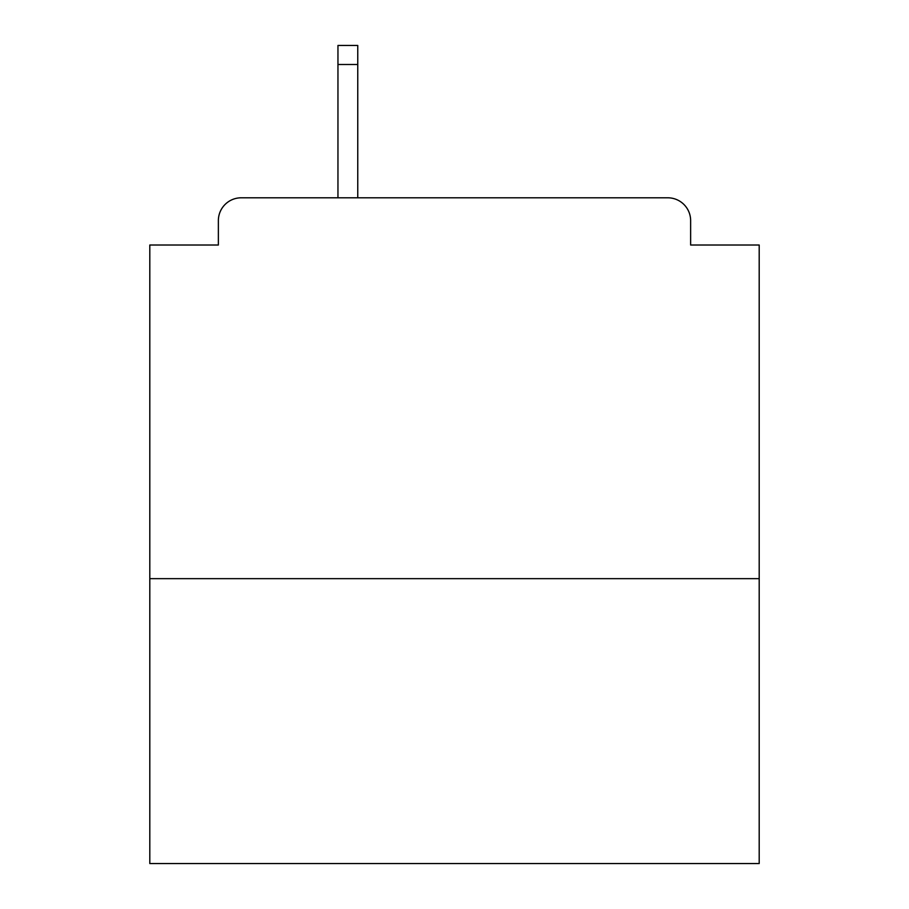 <?xml version="1.0" encoding="UTF-8"?>
<svg xmlns="http://www.w3.org/2000/svg" width="909" height="909" viewBox="0 0 909 909"><rect width="100%" height="100%" fill="white"/><g stroke="black" fill="none" stroke-linecap="round" stroke-linejoin="round"><path stroke-width="1.36" d="M759.197 578.658L759.197 245.021L690.635 245.021L690.635 220.648A22.85 22.85 0 0 0 667.785 197.798L241.215 197.798A22.85 22.85 0 0 0 218.365 220.648L218.365 245.021L149.803 245.021L149.803 863.55L759.197 863.55L759.197 578.658L149.803 578.658M218.365 220.648L218.365 245.021M667.785 197.798L573.329 197.798M335.671 197.798L241.215 197.798M690.635 245.021L690.635 220.648M357.76 64.494L337.955 64.494L337.955 45.45L357.76 45.45L357.76 197.798M337.955 64.494L337.955 197.798"/></g></svg>
